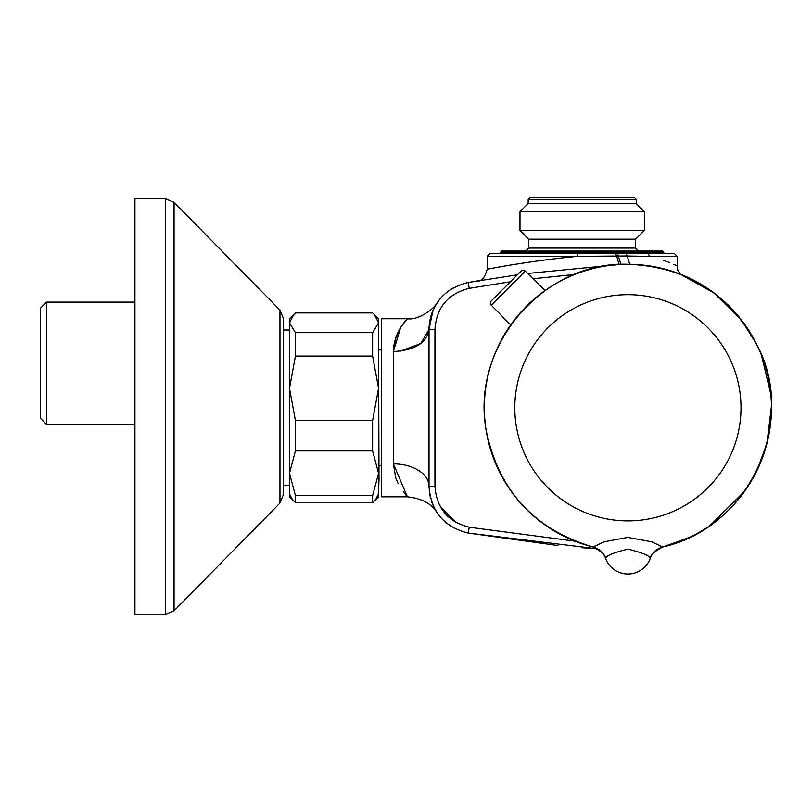 <?xml version="1.0" encoding="UTF-8"?>
<svg xmlns="http://www.w3.org/2000/svg" width="812" height="812" viewBox="0 0 812 812"><rect width="100%" height="100%" fill="white"/><g stroke="black" fill="none" stroke-linecap="round" stroke-linejoin="round"><path stroke-width="1.22" d="M374.302 314.488L378.554 318.74L378.554 496.842L372.617 502.648L295.436 502.648L289.498 496.842L289.498 473.305L295.436 495.696L372.617 495.696L378.554 473.305L372.617 450.924L295.436 450.924L289.498 473.305L289.498 388.309L295.436 420.565L372.617 420.565L378.554 388.309L372.617 356.062L295.436 356.062L289.498 388.309L289.498 318.74L293.751 314.477L289.498 322.8L295.436 332.666L372.617 332.666L378.554 322.8L374.302 314.488L372.617 312.924L295.436 312.924L293.751 314.488M295.436 356.062L295.436 332.666M295.436 450.924L295.436 420.565M295.436 502.648L295.436 495.696M372.617 356.062L372.617 332.666M372.617 450.924L372.617 420.565M372.617 502.648L372.617 495.696M40.6 418.474L40.6 308.052L46.538 302.115L46.538 424.412L40.6 418.474M134.944 302.115L46.538 302.115M134.944 614.379L134.944 198.798L165.587 198.798L165.587 614.379L134.944 614.379M174.052 202.34L174.052 610.827L165.587 614.379L174.052 610.827L279.957 503.075L279.957 310.103L174.052 202.34L165.587 198.798L174.052 202.34M283.368 494.752L279.957 503.075L283.368 494.752L283.368 318.426L279.957 310.103L283.368 318.426M289.498 485.566L283.368 485.566L283.368 330.017L289.498 330.017M289.498 493.889L292.553 499.898M375.499 499.898L378.554 493.889L379.001 479.628L378.554 335.498M650.341 558.047L650.26 558.28C649.529 555.621 642.069 552.576 627.859 549.135C613.699 552.596 606.259 555.652 605.539 558.28A17.813 17.813 -19.7 0 0 593.095 547.014A143.501 143.501 0 0 1 627.899 264.286C545.532 260.936 470.392 343.862 486.165 430.238C498.487 490.519 534.134 529.444 593.095 547.014L604.108 541.817L627.879 537.412L651.671 541.807L662.704 547.014A17.813 17.813 19.7 0 0 650.26 558.27L650.26 558.27A23.751 23.751 0 0 1 605.539 558.27A17.813 17.813 -19.7 0 0 605.326 557.712M521.071 271.137A2.964 2.964 0 0 1 525.252 271.117L491.23 305.139A2.964 2.964 0 0 1 491.25 300.958L521.071 271.137A2.964 2.964 0 0 1 525.252 271.117L545.075 290.605M491.23 305.139L510.707 324.962M605.468 558.047L605.549 558.28C605.437 555.053 601.286 551.297 593.095 547.014L593.095 547.004A17.813 17.803 160.3 0 1 605.539 558.28L605.549 558.28A23.751 23.751 0 0 0 650.26 558.28A17.813 17.803 19.7 0 1 662.704 547.004L662.704 547.004A17.813 17.803 -160.3 0 0 661.821 547.247M689.652 537.331L662.704 547.014C751.8 527.161 797.973 418.484 756.175 343.456C728.334 292.888 685.582 266.498 627.899 264.286A143.501 143.501 0 0 1 662.704 547.014C654.513 551.297 650.371 555.053 650.26 558.28A17.813 17.813 19.7 0 1 662.704 547.014C654.513 551.297 650.371 555.053 650.26 558.28L650.26 558.28A23.751 23.751 0 0 1 605.539 558.28M381.518 349.921L379.001 349.911L381.518 349.901M381.518 378.879L381.518 465.662L379.001 465.662L381.518 465.682M395.738 477.852L393.394 463.865L407.391 496.842L381.518 496.842L381.518 318.74L407.391 318.74C419.763 320.689 435.892 306.621 436.856 303.13L437.018 302.896M581.778 547.694L597.683 548.861L468.189 533.058C443.87 526.927 430.817 511.337 429.02 486.297L429.02 329.286C430.847 304.206 443.91 288.615 468.189 282.515L517.386 274.821M395.708 337.822L393.394 351.535L393.394 463.865A35.616 22.431 180 0 1 429.02 486.297L430.238 497.025L429.02 486.297L434.948 486.297C436.531 508.21 447.95 521.842 469.224 527.211L574.957 541.168M431.345 500.974L433.547 506.536M434.988 509.357L435.821 510.799M436.166 511.357L436.947 512.585M429.944 495.655L429.02 486.946L429.944 495.655M431.345 500.994L433.527 506.505M452.7 288.179L445.961 292.909M440.104 298.775L435.922 304.612M433.04 310.154L429.01 329.378L429.213 324.932L429.02 328.647M429.68 321.379L430.634 316.995L429.68 321.379M430.685 316.812L431.994 312.732L430.685 316.822M434.034 308.032L435.13 305.972L434.034 308.032M429.213 324.932L429.142 325.815M429.02 407.786L429.02 329.286L434.948 329.327L434.948 486.297L435.577 493.493M676.051 265.443L677.178 265.981L677.178 256.399L649.925 256.399C686.11 268.427 686.11 268.427 649.925 256.399L627.179 256.013L629.767 264.296M675.462 265.159L673.737 264.367M669.849 262.702L663.688 260.358M469.224 527.211L468.189 533.058L557.935 545.542M527.648 273.471L619.16 264.55L616.582 256.034L577.17 256.399C528.389 260.896 485.474 269.554 487.2 269.229C485.637 269.533 528.226 260.926 577.17 256.399L487.2 256.399L487.2 269.229C484.805 277.785 481.516 281.683 477.314 280.932L477.354 280.922M477.415 280.911L468.189 282.515L469.255 288.361C447.96 293.711 436.531 307.362 434.948 329.327M574.967 274.405L533.048 278.78L574.967 274.405M510.433 281.774L469.255 288.361L510.433 281.774M455.664 522.258L440.51 507.064M559.417 258.246L549.521 259.414M548.709 259.515L538.478 260.845M528.419 262.266L511.489 264.905M511.276 264.935L501.613 266.58M498.172 267.189L494.183 267.919M489.971 268.701L488.601 268.955M487.2 256.399L490.164 253.435L663.82 253.435L663.82 252.248L500.557 252.248L500.557 253.435M625.768 253.435L627.179 256.013L616.582 256.034L615.537 253.435L674.214 253.435L677.178 256.399M621.068 264.448L617.404 253.435M393.576 347.739L393.394 351.535L400.681 327.398L407.391 318.74L400.752 327.277M405.401 320.984L403.138 323.815M398.113 331.986L395.748 337.68M395.718 477.821L398.083 483.526M436.491 511.915L437.008 512.676C431.466 503.643 421.601 498.365 407.391 496.842L403.219 491.869M400.265 351.139L420.799 343.517L429.01 329.378C426.787 342.918 414.912 350.307 393.394 351.535L393.587 347.709M394.561 341.842L398.063 332.098M398.103 332.017L400.214 328.16M394.368 342.664L393.597 347.546M529.942 197.62L634.436 197.62L636.212 199.407L528.165 199.407L529.942 197.62M528.165 199.407L528.165 203.558L636.212 203.558L636.212 199.407M528.165 203.558L519.984 211.739L644.393 211.739L636.212 203.558M528.754 239.185L635.623 239.185L635.623 248.086L528.754 248.086L528.754 239.185L519.984 230.415L644.393 230.415L644.393 211.739M500.557 252.248L501.745 251.06L662.633 251.06L663.82 252.248M740.767 319.167A143.501 143.501 0 0 0 722.731 300.085M681.715 274.76A143.501 143.501 0 0 0 680.243 274.172L713.849 292.868L741.295 319.837L756.195 343.506M627.899 294.685A113.101 113.101 0 0 0 529.952 464.342A113.101 113.101 0 0 0 725.847 464.342A113.101 113.101 0 0 0 627.899 294.685M577.332 253.435L577.17 256.399M647.814 253.435L649.925 256.399M134.944 424.412L46.538 424.412M761.575 355.605L770.75 394.124M771.4 406.518L766.893 443.474L757.058 470.341M744.908 490.864L710.287 525.293M605.529 558.23L605.539 558.27A23.751 23.751 0 0 0 650.26 558.27M677.178 265.981L677.756 270.051L680.243 274.172M435.597 304.865L436.836 303.17M519.984 230.415L519.984 211.739M635.623 239.185L644.393 230.415M528.754 248.086L525.79 251.06M635.623 248.086L638.587 251.06"/></g></svg>

